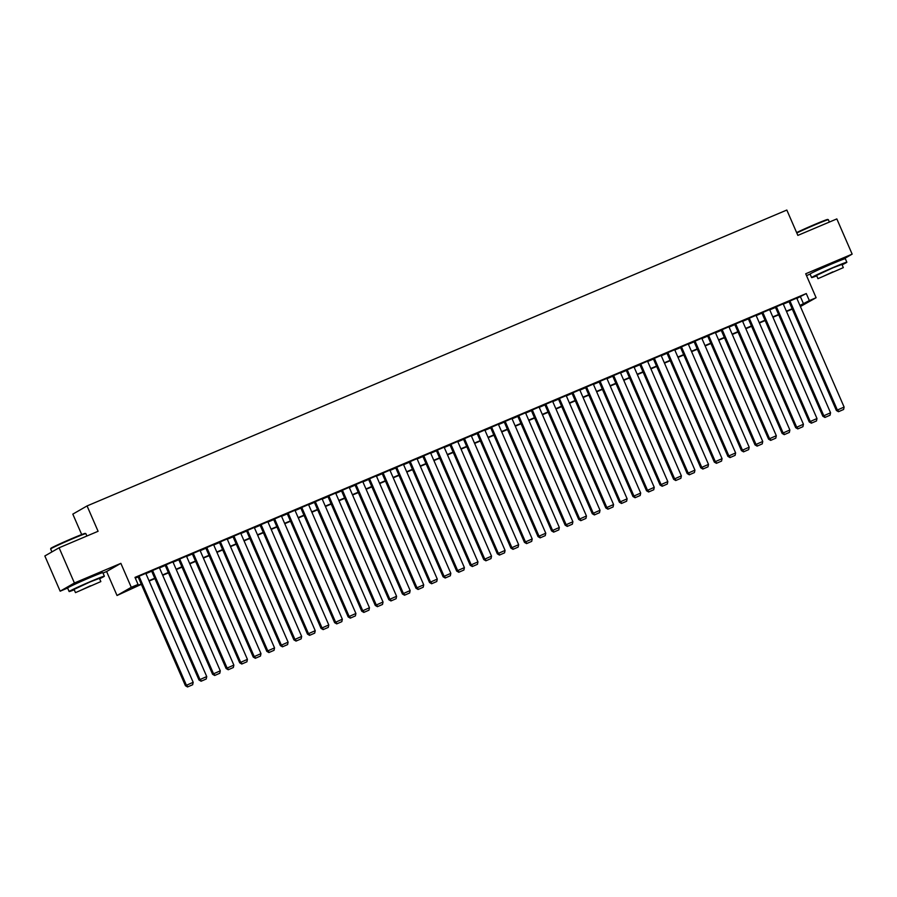 <?xml version="1.0" encoding="UTF-8"?>
<svg xmlns="http://www.w3.org/2000/svg" width="897" height="897" viewBox="0 0 897 897"><rect width="100%" height="100%" fill="white"/><g stroke="black" fill="none" stroke-linecap="round" stroke-linejoin="round"><path stroke-width="1.35" d="M94.42 575.291L75.258 583.622M836.901 261.341L817.728 269.672M141.345 584.339L117.025 595.496L131.276 587.3L138.048 584.44L132.274 587.759L141.188 583.992M103.009 573.071L106.608 571.546L117.025 595.496M106.608 571.546L120.86 563.35L74.406 582.994L59.101 547.775L44.85 555.972L60.166 591.19L67.623 588.04M81.694 534.556L72.814 514.127L87.065 505.93L786.826 210.044L797.848 235.395L836.834 218.913L852.15 254.131L805.708 273.776L816.113 297.726L800.404 306.539M806.504 275.603L810.103 274.09M74.406 582.994L60.166 591.19M843.001 259.401L852.15 254.131M145.796 573.351L138.015 576.681M159.352 567.61L151.582 570.952M172.919 561.881L165.138 565.211M186.475 556.14L178.705 559.481M200.042 550.41L192.261 553.752M213.598 544.67L205.828 548.011M227.165 538.94L219.384 542.281M240.721 533.21L232.94 536.541M254.288 527.47L246.507 530.811M267.844 521.74L260.063 525.081M281.411 515.999L273.63 519.341M294.967 510.27L287.186 513.611M308.534 504.54L300.753 507.87M322.09 498.799L314.309 502.141M335.657 493.07L327.876 496.4M349.213 487.329L341.432 490.67M362.78 481.599L354.999 484.941M376.336 475.858L368.555 479.2M389.903 470.129L382.122 473.47M403.459 464.399L395.678 467.729M417.015 458.659L409.245 462M430.582 452.929L422.801 456.259M444.138 447.188L436.368 450.529M457.705 441.459L449.924 444.8M471.261 435.729L463.491 439.059M484.829 429.988L477.047 433.329M498.384 424.259L490.614 427.589M511.952 418.518L504.17 421.859M525.507 412.788L517.737 416.13M539.075 407.047L531.293 410.389M552.63 401.318L544.849 404.659M566.198 395.588L558.416 398.918M579.754 389.847L571.972 393.189M593.321 384.118L585.539 387.448M606.877 378.377L599.095 381.718M620.444 372.647L612.662 375.989M634 366.918L626.218 370.248M647.567 361.177L639.785 364.518M661.123 355.447L653.341 358.778M674.69 349.707L666.908 353.048M688.246 343.977L680.464 347.318M701.813 338.236L694.031 341.578M715.369 332.507L707.587 335.848M728.925 326.777L721.154 330.107M742.492 321.036L734.71 324.378M756.048 315.307L748.277 318.637M769.615 309.566L761.833 312.907M783.171 303.836L775.4 307.178M796.872 298.398L806.268 293.543L134.987 577.388L138.048 584.44M135.312 578.139L138.127 576.95M145.931 573.643L151.694 571.21M159.487 567.913L165.25 565.48M173.054 562.184L178.817 559.739M186.61 556.443L192.373 554.01M200.177 550.713L205.94 548.269M213.733 544.972L219.496 542.539M227.3 539.243L233.063 536.81M240.856 533.513L246.619 531.069M254.412 527.772L260.186 525.339M267.979 522.043L273.742 519.598M281.535 516.302L287.298 513.869M295.102 510.572L300.865 508.128M308.658 504.832L314.421 502.398M322.225 499.102L327.988 496.669M335.781 493.372L341.544 490.928M349.348 487.632L355.111 485.199M362.904 481.902L368.667 479.458M376.471 476.161L382.234 473.728M390.027 470.432L395.79 467.999M403.594 464.702L409.357 462.258M417.15 458.961L422.913 456.528M430.717 453.232L436.48 450.787M444.273 447.491L450.036 445.058M457.84 441.761L463.603 439.317M471.396 436.02L477.159 433.587M484.963 430.291L490.726 427.858M498.519 424.561L504.282 422.117M512.086 418.821L517.849 416.387M525.642 413.091L531.405 410.647M539.198 407.35L544.972 404.917M552.765 401.621L558.528 399.187M566.321 395.891L572.095 393.447M579.888 390.15L585.651 387.717M593.444 384.421L599.207 381.976M607.011 378.68L612.774 376.247M620.567 372.95L626.33 370.506M634.134 367.209L639.897 364.776M647.69 361.48L653.453 359.047M661.257 355.75L667.02 353.306M674.813 350.009L680.576 347.576M688.38 344.28L694.143 341.835M701.936 338.539L707.699 336.106M715.503 332.809L721.266 330.376M729.059 327.08L734.822 324.636M742.626 321.339L748.39 318.906M756.182 315.609L761.945 313.165M769.749 309.869L775.513 307.436M783.305 304.139L789.068 301.695M796.738 298.096L788.956 301.437M120.86 563.35L131.276 587.3M806.268 293.543L809.341 300.585L816.113 297.726M59.101 547.775L98.087 531.282L87.065 505.93M800.124 305.888L800.864 305.462L800.079 305.799M792.286 309.095L786.523 311.528M778.719 314.825L772.956 317.258M765.163 320.554L759.4 322.998M751.596 326.295L745.833 328.728M738.04 332.025L732.277 334.469M724.473 337.765L718.71 340.198M710.917 343.495L705.154 345.939M697.35 349.236L691.587 351.669M683.794 354.965L678.031 357.398M670.227 360.695L664.464 363.139M656.671 366.436L650.908 368.869M643.115 372.165L637.341 374.61M629.548 377.906L623.785 380.339M615.992 383.636L610.229 386.069M602.425 389.376L596.662 391.81M588.869 395.106L583.106 397.539M575.302 400.836L569.539 403.28M561.746 406.576L555.983 409.01M548.179 412.306L542.416 414.75M534.623 418.047L528.86 420.48M521.056 423.776L515.293 426.21M507.5 429.506L501.737 431.95M493.933 435.247L488.17 437.68M480.377 440.976L474.614 443.421M466.81 446.717L461.047 449.15M453.254 452.447L447.491 454.88M439.687 458.188L433.924 460.621M426.131 463.917L420.368 466.35M412.564 469.647L406.801 472.091M399.008 475.388L393.245 477.821M385.441 481.117L379.678 483.561M371.885 486.858L366.122 489.291M358.329 492.588L352.555 495.021M344.762 498.317L338.999 500.761M331.206 504.058L325.432 506.491M317.639 509.788L311.876 512.232M304.083 515.528L298.32 517.961M290.516 521.258L284.753 523.691M276.96 526.999L271.197 529.432M263.393 532.728L257.63 535.161M249.837 538.458L244.074 540.902M236.27 544.199L230.507 546.632M222.714 549.928L216.951 552.373M209.147 555.669L203.384 558.102M195.591 561.399L189.828 563.832M182.024 567.128L176.261 569.573M168.468 572.869L162.705 575.302M154.901 578.599L149.137 581.043M799.933 305.451L809.341 300.585M148.992 580.695L154.755 578.251M162.548 574.955L168.311 572.521M176.115 569.225L181.878 566.781M189.671 563.484L195.434 561.051M203.238 557.755L209.001 555.321M216.794 552.025L222.557 549.581M230.361 546.284L236.124 543.851M243.917 540.555L249.68 538.11M257.484 534.814L263.247 532.381M271.04 529.084L276.803 526.651M284.607 523.343L290.37 520.91M298.163 517.614L303.926 515.181M311.73 511.884L317.493 509.44M325.286 506.143L331.049 503.71M338.842 500.414L344.616 497.97M352.409 494.673L358.172 492.24M365.965 488.943L371.739 486.51M379.532 483.214L385.295 480.77M393.088 477.473L398.851 475.04M406.655 471.744L412.418 469.299M420.211 466.003L425.974 463.57M433.778 460.273L439.541 457.84M447.334 454.532L453.097 452.099M460.901 448.803L466.664 446.37M474.457 443.073L480.22 440.629M488.024 437.332L493.787 434.899M501.58 431.603L507.343 429.158M515.147 425.862L520.91 423.429M528.703 420.132L534.466 417.699M542.27 414.403L548.033 411.958M555.826 408.662L561.589 406.229M569.393 402.932L575.156 400.488M582.949 397.192L588.712 394.758M596.516 391.462L602.279 389.029M610.072 385.721L615.835 383.288M623.639 379.992L629.402 377.559M637.195 374.262L642.958 371.818M650.751 368.521L656.526 366.088M664.318 362.792L670.081 360.347M677.874 357.051L683.649 354.618M691.441 351.321L697.204 348.888M704.997 345.592L710.76 343.147M718.564 339.851L724.328 337.418M732.12 334.121L737.883 331.677M745.687 328.38L751.451 325.947M759.243 322.651L765.006 320.218M772.81 316.91L778.574 314.477M786.366 311.181L792.129 308.747M800.494 296.873L803.555 303.915M796.704 298.017L844.111 407.059L836.374 410.478L838.471 411.712L843.606 409.481L838.471 411.712M788.923 301.358L836.374 410.478M789.921 300.887L837.327 409.929L838.852 411.488M843.606 409.481L844.111 407.059M796.626 232.592A18.747 0.628 -23.5 0 1 815.25 224.239A18.747 0.628 -23.5 0 1 827.729 219.451L828.335 219.687A19.218 0.65 156.5 0 0 815.552 224.598A19.218 0.65 156.5 0 0 796.794 232.985M829.377 222.064L828.357 219.709A19.218 0.65 156.5 0 0 828.335 219.687M842.104 264.806A19.218 0.65 156.5 0 0 846.858 262.249A19.218 0.65 156.5 0 0 834.053 267.138A19.218 0.65 156.5 0 0 811.617 277.577A19.218 0.65 156.5 0 0 816.73 275.839M846.858 262.249L845.322 258.728A19.218 0.65 156.5 0 0 832.517 263.617A19.218 0.65 156.5 0 0 810.081 274.056L811.617 277.577M817.952 278.664L816.55 275.424L832.696 267.923L841.924 264.391L843.326 267.631L817.952 278.664L843.326 267.631M832.876 271.869L822.471 276.702L832.876 271.869M50.636 548.953L50.871 548.347A18.747 0.628 -23.5 0 1 72.769 538.189A18.747 0.628 -23.5 0 1 85.249 533.401L85.854 533.637A19.218 0.65 156.5 0 0 73.072 538.548A19.218 0.65 156.5 0 0 50.636 548.953A19.218 0.65 156.5 0 0 50.636 548.975L51.914 551.913M86.897 536.014L85.877 533.659A19.218 0.65 156.5 0 0 85.854 533.637M99.623 578.756A19.218 0.65 156.5 0 0 104.377 576.199A19.218 0.65 156.5 0 0 91.572 581.099A19.218 0.65 156.5 0 0 69.136 591.527A19.218 0.65 156.5 0 0 74.249 589.789M104.377 576.199L102.841 572.678A19.218 0.65 156.5 0 0 90.036 577.567A19.218 0.65 156.5 0 0 67.6 588.006L69.136 591.527M75.483 592.625L74.07 589.385L90.216 581.873L99.444 578.352L100.845 581.592L75.483 592.625L100.845 581.592M90.395 585.819L79.99 590.663L90.395 585.819M783.137 303.758L830.555 412.788L822.807 416.208L824.915 417.453L830.039 415.221L824.915 417.453M775.356 307.088L822.807 416.208M776.354 306.617L823.771 415.659L825.296 417.228M830.039 415.221L830.555 412.788M769.581 309.487L816.988 418.529L809.251 421.949L811.348 423.182L816.483 420.951L811.348 423.182M761.8 312.829L809.251 421.949M762.798 312.358L810.204 421.388L811.729 422.958M816.483 420.951L816.988 418.529M756.014 315.217L803.432 424.259L795.684 427.678L797.792 428.912L802.916 426.692L797.792 428.912M748.233 318.558L795.684 427.678M749.23 318.087L796.648 427.129L798.173 428.699M802.916 426.692L803.432 424.259M742.458 320.958L789.865 429.999L782.128 433.419L784.225 434.653L789.36 432.421L784.225 434.653M734.677 324.299L782.128 433.419M735.675 323.817L783.081 432.859L784.606 434.428M789.36 432.421L789.865 429.999M728.891 326.687L776.309 435.729L768.561 439.149L770.669 440.382L775.793 438.162L770.669 440.382M721.11 330.029L768.561 439.149M722.119 329.558L769.525 438.599L771.05 440.169M775.793 438.162L776.309 435.729M715.335 332.428L762.742 441.459L755.005 444.89L757.102 446.123L762.237 443.892L757.102 446.123M707.554 335.758L755.005 444.89M708.552 335.287L755.969 444.329L757.494 445.899M762.237 443.892L762.742 441.459M701.768 338.158L749.186 447.199L741.438 450.619L743.546 451.853L748.67 449.621L743.546 451.853M693.998 341.499L741.438 450.619M694.996 341.028L742.402 450.07L743.927 451.628M748.67 449.621L749.186 447.199M688.212 343.887L735.618 452.929L727.882 456.349L729.979 457.593L735.114 455.362L729.979 457.593M680.431 347.229L727.882 456.349M681.428 346.758L728.846 455.799L730.371 457.369M735.114 455.362L735.618 452.929M674.645 349.628L722.063 458.67L714.315 462.09L716.423 463.323L721.547 461.092L716.423 463.323M666.875 352.97L714.315 462.09M667.873 352.499L715.279 461.529L716.804 463.099M721.547 461.092L722.063 458.67M661.089 355.358L708.495 464.399L700.759 467.819L702.856 469.053L707.991 466.832L702.856 469.053M653.308 358.699L700.759 467.819M654.305 358.228L701.723 467.27L703.248 468.839M707.991 466.832L708.495 464.399M647.522 361.099L694.94 470.14L687.192 473.56L689.3 474.793L694.424 472.562L689.3 474.793M639.752 364.429L687.192 473.56M640.75 363.958L688.156 472.999L689.681 474.569M694.424 472.562L694.94 470.14M633.966 366.828L681.372 475.87L673.636 479.29L675.733 480.523L680.868 478.292L675.733 480.523M626.184 370.169L673.636 479.29M627.182 369.699L674.6 478.74L676.125 480.299M680.868 478.292L681.372 475.87M620.399 372.569L667.817 481.599L660.069 485.019L662.177 486.264L667.301 484.032L662.177 486.264M612.629 375.899L660.069 485.019M613.626 375.428L661.033 484.47L662.558 486.039M667.301 484.032L667.817 481.599M606.843 378.299L654.249 487.34L646.513 490.76L648.609 491.993L653.745 489.762L648.609 491.993M599.061 381.64L646.513 490.76M600.059 381.169L647.477 490.211L649.002 491.769M653.745 489.762L654.249 487.34M593.276 384.028L640.693 493.07L632.946 496.49L635.054 497.723L640.189 495.503L635.054 497.723M585.506 387.369L632.946 496.49M586.503 386.899L633.91 495.94L635.435 497.51M640.189 495.503L640.693 493.07M579.72 389.769L627.126 498.81L619.39 502.23L621.486 503.464L626.622 501.232L621.486 503.464M571.938 393.11L619.39 502.23M572.936 392.639L620.354 501.67L621.879 503.239M626.622 501.232L627.126 498.81M566.164 395.499L613.57 504.54L605.823 507.96L607.931 509.193L613.066 506.973L607.931 509.193M558.383 398.84L605.823 507.96M559.38 398.369L606.787 507.41L608.312 508.98M613.066 506.973L613.57 504.54M552.597 401.239L600.015 510.27L592.267 513.701L594.363 514.934L599.499 512.703L594.363 514.934M544.815 404.569L592.267 513.701M545.813 404.099L593.231 513.14L594.756 514.71M599.499 512.703L600.015 510.27M539.041 406.969L586.447 516.01L578.7 519.43L580.808 520.664L585.943 518.432L580.808 520.664M531.259 410.31L578.7 519.43M532.257 409.839L579.664 518.881L581.189 520.439M585.943 518.432L586.447 516.01M525.474 412.698L572.891 521.74L565.144 525.16L567.24 526.404L572.376 524.173L567.24 526.404M517.692 416.04L565.144 525.16M518.69 415.569L566.108 524.61L567.633 526.18M572.376 524.173L572.891 521.74M511.918 418.439L559.324 527.481L551.588 530.901L553.684 532.134L558.82 529.903L553.684 532.134M504.136 421.781L551.588 530.901M505.134 421.31L552.541 530.34L554.066 531.91M558.82 529.903L559.324 527.481M498.351 424.169L545.768 533.21L538.021 536.63L540.129 537.864L545.253 535.644L540.129 537.864M490.569 427.51L538.021 536.63M491.567 427.039L538.985 536.081L540.51 537.651M545.253 535.644L545.768 533.21M484.795 429.91L532.201 538.951L524.465 542.371L526.561 543.604L531.697 541.373L526.561 543.604M477.013 433.24L524.465 542.371M478.011 432.769L525.418 541.81L526.943 543.38M531.697 541.373L532.201 538.951M471.228 435.639L518.645 544.681L510.898 548.101L513.006 549.334L518.13 547.103L513.006 549.334M463.446 438.981L510.898 548.101M464.444 438.51L511.862 547.551L513.387 549.11M518.13 547.103L518.645 544.681M457.672 441.38L505.078 550.41L497.342 553.841L499.438 555.075L504.574 552.844L499.438 555.075M449.89 444.71L497.342 553.841M450.888 444.239L498.295 553.281L499.82 554.851M504.574 552.844L505.078 550.41M444.105 447.11L491.522 556.151L483.775 559.571L485.882 560.804L491.007 558.573L485.882 560.804M436.323 450.451L483.775 559.571M437.332 449.98L484.739 559.022L486.264 560.58M491.007 558.573L491.522 556.151M430.549 452.839L477.955 561.881L470.219 565.301L472.315 566.534L477.451 564.314L472.315 566.534M422.767 456.181L470.219 565.301M423.765 455.71L471.183 564.751L472.697 566.321M477.451 564.314L477.955 561.881M416.982 458.58L464.399 567.622L456.651 571.041L458.759 572.275L463.884 570.043L458.759 572.275M409.2 461.921L456.651 571.041M410.209 461.45L457.616 570.481L459.141 572.051M463.884 570.043L464.399 567.622M403.426 464.31L450.832 573.351L443.096 576.771L445.192 578.004L450.328 575.784L445.192 578.004M395.644 467.651L443.096 576.771M396.642 467.18L444.06 576.222L445.585 577.791M450.328 575.784L450.832 573.351M389.859 470.05L437.276 579.081L429.528 582.512L431.636 583.745L436.761 581.514L431.636 583.745M382.088 473.381L429.528 582.512M383.086 472.91L430.493 581.951L432.018 583.521M436.761 581.514L437.276 579.081M376.303 475.78L423.709 584.822L415.973 588.241L418.069 589.475L423.205 587.243L418.069 589.475M368.521 479.121L415.973 588.241M369.519 478.65L416.937 587.692L418.462 589.251M423.205 587.243L423.709 584.822M362.736 481.51L410.153 590.551L402.405 593.971L404.513 595.216L409.637 592.984L404.513 595.216M354.965 484.851L402.405 593.971M355.963 484.38L403.37 593.422L404.895 594.991M409.637 592.984L410.153 590.551M349.18 487.25L396.586 596.292L388.85 599.712L390.946 600.945L396.082 598.714L390.946 600.945M341.398 490.592L388.85 599.712M342.396 490.121L389.814 599.151L391.339 600.721M396.082 598.714L396.586 596.292M335.613 492.98L383.03 602.022L375.282 605.441L377.39 606.675L382.514 604.455L377.39 606.675M327.842 496.321L375.282 605.441M328.84 495.85L376.247 604.892L377.772 606.462M382.514 604.455L383.03 602.022M322.057 498.721L369.463 607.762L361.726 611.182L363.823 612.416L368.959 610.184L363.823 612.416M314.275 502.051L361.726 611.182M315.273 501.58L362.691 610.622L364.216 612.191M368.959 610.184L369.463 607.762M308.49 504.45L355.907 613.492L348.159 616.912L350.267 618.145L355.391 615.914L350.267 618.145M300.719 507.792L348.159 616.912M301.717 507.321L349.124 616.362L350.649 617.921M355.391 615.914L355.907 613.492M294.934 510.191L342.34 619.222L334.603 622.653L336.7 623.886L341.835 621.655L336.7 623.886M287.152 513.521L334.603 622.653M288.15 513.05L335.568 622.092L337.093 623.662M341.835 621.655L342.34 619.222M281.378 515.921L328.784 624.962L321.036 628.382L323.144 629.616L328.28 627.384L323.144 629.616M273.596 519.262L321.036 628.382M274.594 518.791L322.001 627.833L323.525 629.391M328.28 627.384L328.784 624.962M267.811 521.65L315.228 630.692L307.48 634.112L309.577 635.356L314.712 633.125L309.577 635.356M260.029 524.992L307.48 634.112M261.027 524.521L308.445 633.562L309.97 635.132M314.712 633.125L315.228 630.692M254.255 527.391L301.661 636.433L293.913 639.853L296.021 641.086L301.157 638.855L296.021 641.086M246.473 530.732L293.913 639.853M247.471 530.262L294.878 639.292L296.402 640.862M301.157 638.855L301.661 636.433M240.688 533.121L288.105 642.162L280.357 645.582L282.454 646.815L287.589 644.595L282.454 646.815M232.906 536.462L280.357 645.582M233.904 535.991L281.322 645.033L282.847 646.602M287.589 644.595L288.105 642.162M227.132 538.862L274.538 647.892L266.79 651.323L268.898 652.556L274.034 650.325L268.898 652.556M219.35 542.192L266.79 651.323M220.348 541.721L267.755 650.762L269.279 652.332M274.034 650.325L274.538 647.892M213.564 544.591L260.982 653.633L253.234 657.053L255.331 658.286L260.466 656.055L255.331 658.286M205.783 547.932L253.234 657.053M206.781 547.462L254.199 656.503L255.723 658.062M260.466 656.055L260.982 653.633M200.009 550.321L247.415 659.362L239.678 662.782L241.775 664.027L246.91 661.795L241.775 664.027M192.227 553.662L239.678 662.782M193.225 553.191L240.631 662.233L242.156 663.802M246.91 661.795L247.415 659.362M186.441 556.062L233.859 665.103L226.111 668.523L228.219 669.756L233.343 667.525L228.219 669.756M178.66 559.403L226.111 668.523M179.658 558.932L227.076 667.962L228.6 669.532M233.343 667.525L233.859 665.103M172.886 561.791L220.292 670.833L212.555 674.252L214.652 675.486L219.787 673.266L214.652 675.486M165.104 565.132L212.555 674.252M166.102 564.662L213.508 673.703L215.033 675.273M219.787 673.266L220.292 670.833M159.318 567.532L206.736 676.573L198.988 679.993L201.096 681.227L206.22 678.995L201.096 681.227M151.537 570.862L198.988 679.993M152.535 570.391L199.953 679.433L201.477 681.002M206.22 678.995L206.736 676.573M145.763 573.261L193.169 682.303L185.432 685.723L187.529 686.956L192.664 684.736L187.529 686.956M137.981 576.603L185.432 685.723M138.979 576.132L186.385 685.173L187.91 686.743M192.664 684.736L193.169 682.303"/></g></svg>
